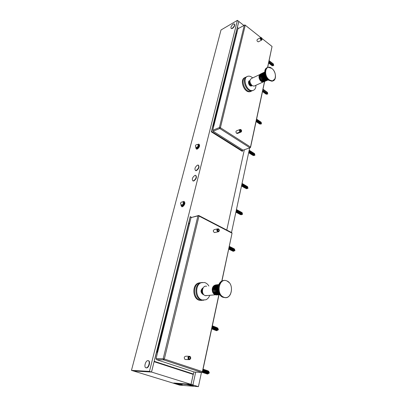 <?xml version="1.0" encoding="UTF-8"?>
<svg xmlns="http://www.w3.org/2000/svg" width="407" height="407" viewBox="0 0 407 407"><rect width="100%" height="100%" fill="white"/><g stroke="black" fill="none" stroke-linecap="round" stroke-linejoin="round"><path stroke-width="0.61" d="M181.593 206.593L182.651 206.705C184.91 204.721 185.439 203.017 184.239 201.582L184.213 201.567M180.866 204.945L181.573 206.583L182.214 206.476C184.473 204.492 185.007 202.788 183.806 201.353L182.443 201.933M181.629 205.484L182.372 205.616C183.862 204.309 184.208 203.19 183.42 202.248L183.338 202.238M196.332 148.987L197.461 149.018C199.532 147.181 200.086 145.62 199.125 144.332L199.013 144.266M195.721 147.385L196.23 148.926L197.054 148.774C199.125 146.937 199.679 145.375 198.718 144.088L197.415 144.551M196.403 147.914L197.197 147.995C198.555 146.785 198.921 145.757 198.285 144.912L198.209 144.897M146.062 367.801L146.657 367.913C149.089 367.842 150.773 360.872 148.402 360.755M146.144 367.811L146.317 367.806C148.82 367.719 150.453 360.526 147.96 360.638L147.817 360.643C145.34 360.688 143.651 367.852 146.144 367.811M231.257 28.561L232.422 28.495C234.427 26.796 235.124 25.326 234.524 24.089L234.432 24.018M232.188 28.312C234.193 26.613 234.89 25.142 234.29 23.906L233.257 24.089C231.257 25.794 230.56 27.259 231.171 28.49L232.188 28.312M192.867 180.861L193.813 180.988C196.306 179.085 196.993 177.254 195.879 175.503M193.534 180.83C196.077 178.846 196.744 177.014 195.528 175.325L194.912 175.381C192.374 177.371 191.712 179.207 192.938 180.881L193.534 180.83M195.462 170.523L196.428 170.645C198.891 168.752 199.583 166.951 198.499 165.242M196.154 170.487C198.662 168.529 199.328 166.717 198.163 165.069L197.512 165.125C195.009 167.094 194.348 168.9 195.523 170.543L196.154 170.487M191.555 217.338L190.206 216.646L151.506 372.039L134.809 371.057L151.541 372.049L191.02 384.345L173.728 382.997L191.051 384.356L192.903 384.936L195.706 372.12L192.903 384.936L174.165 383.445L131.466 370.365L221.011 29.981L237.418 20.35L238.812 21.454L211.325 131.832L242.328 151.353L242.394 151.058L242.048 151.175M131.466 370.365L149.461 371.403L151.506 372.039M237.418 20.35L149.461 371.403M191.987 373.997L193.315 374.074L191.051 384.356M244.348 149.735L226.78 230.047L244.348 149.735M243.793 25.402L238.838 21.474L237.332 27.513M213.095 125.534L213.7 126.374L213.095 125.534L211.401 131.527M237.261 27.696L235.979 33.583L236.309 33.267M242.837 150.005L242.394 151.058M242.623 150.977L211.63 131.436M238.538 28.404L237.474 27.574M189.179 223.295L188.65 223.758L190.12 216.992M154.161 361.36L156.899 351.348L157.58 352.493M193.315 374.074L194.032 371.942M190.349 216.931L191.351 217.445M154.406 361.37L193.559 374.089M151.541 372.049L154.075 361.716M154.111 361.716L193.208 374.394L191.02 384.345M236.813 133.211L237.652 133.369M239.728 129.584L236.66 130.774C235.719 131.303 235.709 132.138 236.63 133.282L240.059 131.97C239.133 130.815 239.143 129.975 240.084 129.446L240.369 129.472M244.938 24.944L237.932 28.749L212.734 130.281L219.414 127.564L244.342 25.086L245.263 25.203L244.938 24.944L260.897 37.617L245.263 25.203L220.411 127.717L250.503 147.034L264.525 81.588M267.541 67.511L272.049 46.469L262.2 38.65L272.049 46.469L267.664 67.455M258.526 41.743L258.318 41.855C256.959 41.316 256.639 40.491 257.356 39.387L260.439 37.744M219.795 128.515L213.11 131.222L243.101 150.168L249.903 147.797L219.795 128.515L220.411 127.717L219.414 127.564L219.795 128.515M264.647 81.532L250.519 147.512L249.903 147.797L250.503 147.034L250.519 147.512M213.11 131.222L212.734 130.281L213.11 131.222M240.059 131.97L240.506 131.39L240.527 129.874C241.427 130.357 241.555 130.906 240.908 131.522L236.788 133.384M240.4 131.736C239.504 130.454 239.606 129.706 240.72 129.497C241.717 130.209 241.895 130.993 241.265 131.853L240.216 132.072M241.015 132.102L241.265 131.853L240.547 131.827M260.862 38.533L261.609 38.136L261.716 39.464C260.897 39.133 260.704 38.64 261.136 37.973L261.523 38.065L261.569 37.744L261.187 37.586C260.312 38.619 260.592 39.342 262.032 39.749L261.609 40.115C260.251 39.571 259.925 38.741 260.643 37.637L260.953 37.612M260.862 38.421L261.523 38.065M261.609 38.136L261.548 37.876M261.696 37.846L262.032 39.749M185.261 359.508L189.825 359.488M188.899 356.267L185.989 356.201C184.086 356.598 183.771 357.697 185.048 359.503L188.736 359.615C187.454 357.794 187.764 356.685 189.677 356.288L189.952 356.456M221.769 281.181L232.051 233.186L198.998 216.056L164.342 359.03L202.391 371.637L218.849 294.821M215.018 232.463L214.448 232.58C212.932 231.39 212.917 230.387 214.408 229.568L217.389 228.917M191.061 217.597L156.069 358.582L163.171 358.791L197.934 215.873L191.061 217.597L198.687 215.471L231.705 232.601L232.051 233.186L221.917 281.105M163.634 359.885L156.527 359.656L194.363 372.049L201.699 372.446L163.634 359.885L164.342 359.03L163.171 358.791L163.634 359.885M218.981 294.805L202.493 371.815L201.699 372.446L202.493 371.815M197.934 215.873L198.998 216.056L198.687 215.471L197.934 215.873M156.527 359.656L156.069 358.582M188.736 359.615L189.265 358.959C188.492 357.865 188.68 357.198 189.83 356.959C190.608 357.946 190.461 358.623 189.387 358.999L188.94 359.681M189.118 359.457C187.983 357.402 188.395 356.496 190.349 356.741C191.031 358.079 190.776 359.015 189.57 359.539L189.301 359.518M217.75 229.599L218.549 229.426C219.205 230.27 219.129 230.85 218.32 231.156C217.404 230.433 217.399 229.828 218.289 229.329L218.513 228.938C216.763 228.241 217.028 232.143 218.691 231.573L218.004 231.832C216.483 230.627 216.468 229.619 217.959 228.795L218.213 228.861M217.826 229.507L218.442 229.37M218.798 231.522L218.411 231.787M218.549 229.426L218.503 228.978M218.671 229.019C219.566 229.991 219.571 230.84 218.691 231.573M202.518 288.151L202.849 288.019M203.098 287.958L202.696 288.07C200.341 290.354 200.478 292.506 203.108 294.52L203.709 294.592M208.877 286.024C207.738 284.152 206.278 282.977 204.497 282.504L201.256 282.712C194.719 284.768 195.467 298.514 202.259 300.015L205.835 299.806C207.631 299.008 208.933 297.507 209.747 295.309M202.198 282.438L200.509 282.804C193.971 284.854 194.714 298.58 201.506 300.081L203.831 300.229M201.511 282.621L199.115 282.972C192.577 285.017 193.315 298.707 200.096 300.203L202.747 300.29M200.056 282.697L198.372 283.058C191.839 285.103 192.572 298.774 199.349 300.264L201.674 300.417M227.014 281.013C219.276 276.984 215.562 294.017 223.626 297.115C231.441 300.844 234.834 284.117 227.014 281.013M206.619 286.279C202.259 284.885 200.687 293.981 205.047 295.584L207.489 295.523M218.839 284.676L214.764 285.251L213.492 286.09L212.586 287.535L212.184 289.357L212.647 292.18L213.594 293.701L215.278 294.79L205.428 295.716M219.694 294.449L215.685 294.816L214.214 294.261L219.302 293.773L214.209 294.256L215.491 294.653L219.582 294.266M218.193 287.042L212.586 287.535L213.375 287.149L218.264 286.614M218.137 287.495L213.059 288.039L212.317 288.415L212.958 288.512L212.886 289.001L218.076 288.456M218.345 286.223L212.983 286.752L218.437 285.856M218.528 285.536L213.492 286.09L218.62 285.251M218.707 285.012L214.092 285.587L218.778 284.819M218.874 284.585L215.033 285.124M218.895 284.544L215.771 284.925M219.877 294.724L215.858 294.922M219.846 294.678L216.605 294.978M219.785 294.587L215.842 294.846M219.449 294.042L215.14 294.449M215.14 294.673L215.491 294.653M219.149 293.462L213.594 293.701L218.986 293.116M218.834 292.74L213.909 293.218L213.065 292.999L218.681 292.328M218.544 291.895L213.446 292.399L212.647 292.18L218.417 291.432M218.31 290.954L212.352 291.275L218.218 290.461M218.152 289.962L212.2 290.323L218.101 289.458M218.081 288.955L212.856 289.499L212.184 289.357L212.886 289.001M218.096 287.968L212.958 288.512M218.106 287.795L212.317 288.415M218.076 288.736L212.184 289.357M218.121 289.713L212.2 290.323M218.254 290.679L212.352 291.275M218.462 291.605L212.647 292.18M218.722 292.445L213.065 292.999M219.017 293.182L213.594 293.701M218.361 286.162L212.983 286.752M218.208 286.925L212.586 287.535M246.042 77.177C239.891 78.185 244.317 92.47 250.463 91.453L252.218 90.741M245.024 77.6C239.265 79.131 243.839 92.776 249.766 91.763L251.144 91.31M271.754 68.386C265.583 63.294 262.947 75.371 269.342 79.848C275.564 84.763 277.986 72.807 271.754 68.386C276.216 71.52 276.867 80.525 272.568 80.983L269.236 79.955C264.738 76.887 264.011 67.766 268.198 67.303L270.039 67.465M259.844 74.537L251.587 78.419C249.242 80.093 249.415 82.479 252.106 85.572L254.054 86.131L254.858 85.765M264.728 72.095L259.941 74.466L259.05 75.956L259.127 78.169L260.144 80.357L261.762 81.766L263.136 82L254.054 86.131M264.738 72.756L259.249 75.346L264.728 72.527M264.759 73.016L259.05 75.956L259.666 75.707L259.62 76.063L264.835 73.626M264.728 72.339L259.549 74.842L264.723 72.197M260.734 73.916L264.728 72.029L260.2 74.247M268.208 79.914L263.573 81.904M268.188 79.899L263.487 81.929M268.132 79.848L262.897 82.026L268.045 79.772M267.928 79.665L262.337 81.97L267.786 79.528M267.618 79.36L261.762 81.766L267.435 79.162M267.236 78.933L261.187 81.42L267.023 78.678M266.814 78.398L260.643 80.942L266.595 78.088M266.382 77.762L260.144 80.357L266.173 77.411M265.974 77.05L259.717 79.68L265.781 76.669M265.608 76.282L259.371 78.943L265.445 75.89M265.298 75.493L259.127 78.169L265.171 75.097M265.059 74.71L258.989 77.396L264.967 74.333M264.891 73.972L259.605 76.44L258.964 76.648L259.62 76.063M264.789 73.306L259.666 75.707M264.784 73.27L259.05 75.956M264.876 73.886L258.964 76.648M265.028 74.583L258.989 77.396M265.247 75.331L259.127 78.169M265.527 76.094L259.371 78.943M265.868 76.847L259.717 79.68M266.254 77.549L260.144 80.357M266.661 78.185L260.643 80.942M267.068 78.734L261.187 81.42M267.445 79.177L261.762 81.766M250.971 84.391L250.046 82.306M251.49 85.032L250.758 84.356L249.913 81.492M252.086 85.556L250.305 84.564C249.374 83.211 249.196 81.98 249.776 80.866L249.918 80.688M251.663 85.801L252.147 85.597L250.173 84.625C249.242 83.272 249.064 82.041 249.644 80.927L249.191 81.135C248.611 82.25 248.789 83.481 249.725 84.834L251.663 85.801L249.593 84.895C248.657 83.542 248.479 82.311 249.059 81.197L249.644 80.718M251.882 85.74L251.531 85.862M251.623 85.821L251.211 86.04M251.272 86.035L251.989 85.694M248.982 81.039L249.364 80.876M252.655 77.915C251.307 76.669 249.939 76.078 248.55 76.15L248.122 76.211C241.865 77.055 246.26 91.57 252.462 90.558L252.706 90.522C254.828 89.998 255.901 88.248 255.927 85.277M247.013 76.653C241.244 78.175 245.833 91.875 251.765 90.868L253.149 90.415M249.75 80.672L249.639 80.688C247.303 80.988 248.916 86.391 251.236 86.035M217.15 330.489L217.557 330.219L217.928 328.459M217.872 328.251L216.997 330.596M216.031 330.443L216.565 330.738L217.292 330.352L217.826 328.118L217.048 327.706M216.321 330.286L216.483 330.311C217.516 329.695 217.745 328.932 217.165 328.022M215.217 330.148L215.791 330.489C217.333 329.4 217.552 328.347 216.458 327.34L216.249 327.376M215.532 329.98L215.7 330.006C216.733 329.39 216.962 328.627 216.382 327.716M214.433 329.843L215.008 330.184C216.544 329.09 216.768 328.042 215.674 327.035L215.466 327.07M214.748 329.675L214.916 329.701C215.949 329.08 216.173 328.317 215.593 327.406M213.644 329.533L214.219 329.879C215.761 328.785 215.98 327.732 214.886 326.724L214.682 326.765M213.955 329.37L214.128 329.395C215.161 328.775 215.389 328.006 214.804 327.101M212.851 329.227L213.431 329.573C214.967 328.48 215.191 327.426 214.102 326.419L213.894 326.455M213.166 329.06L213.339 329.09C214.372 328.464 214.601 327.696 214.016 326.79M212.062 328.922L212.637 329.268C214.179 328.169 214.403 327.116 213.314 326.109L213.1 326.144M212.373 328.754L212.546 328.785C213.583 328.154 213.812 327.386 213.227 326.48M211.671 328.942L211.844 328.958C213.385 327.859 213.614 326.806 212.52 325.798L212.337 325.829M211.772 328.474C212.8 327.823 213.019 327.055 212.434 326.17M211.828 328.22L212.332 325.875M241.259 214.759L242.226 212.998M242.19 212.805L241.066 214.84M240.288 214.54L241.315 214.708L242.175 212.734L241.514 212.296M240.522 214.438L240.868 214.494C241.783 213.879 242.017 213.232 241.555 212.546M239.565 214.158L240.252 214.545C241.707 213.36 241.895 212.474 240.817 211.889L240.807 211.889M239.952 214.113L240.171 214.113C241.086 213.497 241.315 212.846 240.858 212.164M238.166 213.39L239.555 214.163C241.005 212.973 241.193 212.088 240.115 211.503L240.11 211.508M239.118 213.67L239.469 213.726C240.389 213.11 240.618 212.459 240.155 211.777M238.853 213.777C240.308 212.591 240.496 211.701 239.418 211.121L239.408 211.121M238.416 213.288L238.767 213.344C239.687 212.724 239.916 212.072 239.458 211.391M236.757 212.617L238.151 213.395C239.606 212.205 239.794 211.314 238.716 210.734L238.706 210.734M237.713 212.902L238.064 212.958C238.985 212.337 239.214 211.686 238.751 211.004M237.449 213.009C238.899 211.818 239.092 210.928 238.014 210.348L238.003 210.348M237.011 212.515L237.362 212.571C238.283 211.945 238.512 211.294 238.049 210.617M236.055 212.23L236.742 212.622C238.197 211.426 238.385 210.541 237.312 209.961L237.296 209.961M236.436 212.189L236.655 212.184C237.581 211.559 237.81 210.907 237.342 210.226M235.862 212.256L236.035 212.235C237.49 211.04 237.678 210.149 236.609 209.569L236.594 209.574M235.958 211.798C236.879 211.162 237.103 210.505 236.635 209.839M236.055 211.355L236.482 209.356M233.684 251.175L234.585 249.343M234.539 249.135L233.491 251.267M232.646 251.007L233.272 251.338L233.766 251.099L234.518 249.059L233.822 248.616M232.901 250.89L233.196 250.936C234.147 250.325 234.376 249.644 233.888 248.891M231.898 250.651L232.555 251.027C234.04 249.867 234.234 248.931 233.15 248.219L233.089 248.234M232.178 250.534L232.468 250.58C233.425 249.964 233.654 249.282 233.16 248.529M231.171 250.29L231.832 250.666C233.313 249.506 233.511 248.57 232.422 247.858L232.361 247.873M231.446 250.168L231.746 250.219C232.697 249.603 232.926 248.916 232.433 248.168M230.443 249.929L231.105 250.305C232.585 249.14 232.784 248.204 231.7 247.497L231.634 247.507M230.718 249.806L231.013 249.857C231.97 249.237 232.199 248.555 231.705 247.802M229.716 249.567L230.372 249.944C231.853 248.779 232.056 247.843 230.973 247.13L230.906 247.146M229.991 249.445L230.286 249.491C231.242 248.87 231.471 248.189 230.978 247.436M228.983 249.201L229.645 249.583C231.125 248.412 231.324 247.476 230.245 246.769L230.174 246.784M229.39 249.13L229.553 249.13C230.51 248.504 230.744 247.822 230.245 247.074M228.744 249.226L228.912 249.216C230.393 248.051 230.591 247.11 229.512 246.403L229.446 246.418M228.841 248.763C229.787 248.122 230.011 247.441 229.512 246.708M228.927 248.372L229.375 246.281M246.683 188.721L247.685 187.011M247.654 186.803L246.5 188.792M244.373 187.673L246.713 188.685L247.644 186.752L247.008 186.325M246.098 188.441L246.352 188.436C247.247 187.82 247.476 187.195 247.039 186.559M245.757 188.466C247.176 187.286 247.364 186.437 246.321 185.907M245.416 188.044L245.675 188.039C246.571 187.418 246.8 186.793 246.357 186.157M245.075 188.065C246.494 186.884 246.683 186.035 245.645 185.506M244.734 187.647L244.994 187.642C245.889 187.017 246.118 186.391 245.675 185.76M243.691 187.271L244.393 187.668C245.813 186.482 246.006 185.628 244.963 185.109M244.052 187.245L244.312 187.24C245.207 186.62 245.436 185.989 244.994 185.358M243.004 186.874L243.712 187.266C245.131 186.08 245.319 185.226 244.276 184.707M243.371 186.849L243.625 186.838C244.526 186.213 244.755 185.587 244.312 184.956M242.323 186.472L243.025 186.869C244.449 185.678 244.638 184.824 243.595 184.305M242.557 186.375L242.943 186.442C243.844 185.811 244.068 185.18 243.625 184.554M241.636 186.07L242.338 186.467C243.762 185.271 243.951 184.417 242.908 183.903M241.997 186.045L242.257 186.04C243.157 185.409 243.386 184.778 242.938 184.147M241.478 186.091L241.651 186.065C243.076 184.87 243.264 184.015 242.221 183.501M241.575 185.633C242.475 184.997 242.699 184.366 242.251 183.745M241.682 185.149L242.094 183.236M208.135 373.779L208.542 373.468L208.837 371.622M208.766 371.413L207.992 373.901M206.965 373.809L207.448 374.084L208.282 373.621L208.699 371.245L207.885 370.869M207.27 373.626L207.412 373.641C208.46 372.965 208.664 372.156 208.028 371.204M206.12 373.55L206.639 373.87C208.211 372.822 208.445 371.708 207.346 370.523L207.051 370.574M206.451 373.351L206.593 373.367C207.641 372.695 207.85 371.881 207.209 370.93M205.301 373.275L205.82 373.595C207.392 372.547 207.626 371.433 206.527 370.248L206.237 370.299M205.632 373.082L205.774 373.097C206.827 372.42 207.031 371.606 206.39 370.655M204.477 373.005L205.001 373.326C206.568 372.278 206.807 371.159 205.708 369.978L205.413 370.024M204.807 372.807L204.95 372.827C206.003 372.146 206.212 371.332 205.571 370.38M203.658 372.731L204.177 373.056C205.749 372.003 205.988 370.884 204.889 369.704L204.594 369.749M203.983 372.537L204.131 372.553C205.184 371.871 205.387 371.052 204.746 370.105M202.828 372.456L203.352 372.781C204.925 371.728 205.164 370.609 204.07 369.429L203.77 369.48M203.154 372.263L203.307 372.283C204.36 371.596 204.563 370.777 203.922 369.831M202.009 372.196L202.528 372.512C204.095 371.454 204.339 370.334 203.246 369.149L203.057 369.169M202.33 371.988L202.477 372.008C203.536 371.316 203.739 370.502 203.098 369.556M202.05 372.166C202.981 371.479 203.307 370.538 203.022 369.342M198.413 386.65L179.589 385.108L174.165 383.445L179.635 384.569L182.224 384.778L180.255 383.928L186.498 384.427L190.654 385.46L193.361 385.678L191.412 384.813L192.903 384.936L198.413 386.65L201.465 372.43M249.684 147.873L231.512 232.504M188.263 384.564L188.182 384.946M190.807 384.768L190.654 385.46M272.319 65.751L273.463 64.225M273.458 64.001L272.222 65.766L273.453 63.98L272.909 63.645M271.805 65.374L272.258 65.39L272.894 63.762M271.016 64.906L271.739 65.313C273.011 64.164 273.199 63.451 272.314 63.177M271.21 64.922L271.662 64.932L272.298 63.304M270.421 64.448L271.143 64.855C272.415 63.706 272.609 62.993 271.718 62.719M270.619 64.464L271.067 64.479L271.703 62.841M269.826 63.991L270.548 64.398C271.82 63.243 272.013 62.53 271.123 62.261M270.019 64.006L270.472 64.021L271.108 62.383M269.231 63.528L269.953 63.94C271.225 62.785 271.418 62.073 270.523 61.798M269.424 63.548L269.877 63.558L270.513 61.92M268.635 63.07L269.358 63.477C270.63 62.322 270.818 61.61 269.927 61.34M268.829 63.09L269.276 63.1L269.912 61.462M268.6 63.08L268.757 63.019C270.029 61.859 270.223 61.147 269.327 60.882M268.696 62.632L269.317 60.999M269.164 60.44L268.986 61.778M271.622 65.359L272.222 65.766M267.485 92.435L266.376 94.215L267.501 92.654M265.623 93.854L266.331 94.215L267.485 92.409L266.921 92.043M265.817 93.839L266.259 93.869L266.911 92.196M264.998 93.412L265.725 93.814C267.028 92.669 267.221 91.926 266.305 91.585M265.206 93.396L265.649 93.427L266.3 91.748M264.382 92.964L265.115 93.371C266.412 92.221 266.605 91.478 265.69 91.137M264.591 92.949L265.033 92.979L265.685 91.3M263.772 92.516L264.499 92.923C265.796 91.768 265.99 91.026 265.074 90.69M263.975 92.501L264.418 92.537L265.069 90.853M263.156 92.068L263.878 92.475C265.186 91.321 265.374 90.578 264.458 90.247M263.36 92.058L263.802 92.089L264.453 90.4M262.535 91.621L263.263 92.028C264.565 90.868 264.759 90.125 263.843 89.794M262.744 91.611L263.187 91.641L263.833 89.952M262.484 91.636L262.642 91.58C263.95 90.42 264.143 89.672 263.222 89.347M262.581 91.183L263.217 89.499M262.713 90.573L263.059 88.945M266.651 94.175L267.73 94.007L267.541 92.796M260.114 124.12L261.233 122.517M261.213 122.304L260.098 124.14M259.33 123.789L260.104 124.12L261.208 122.273L260.628 121.881M259.529 123.748L259.961 123.794C260.785 123.199 261.019 122.624 260.658 122.085L260.628 122.059M258.679 123.362L259.407 123.764C260.745 122.614 260.938 121.835 259.992 121.434M258.893 123.316L259.325 123.367C260.154 122.766 260.383 122.192 260.022 121.652L259.992 121.627M258.043 122.929L258.771 123.331C260.109 122.176 260.302 121.398 259.356 121.001M258.257 122.883L258.694 122.934C259.518 122.329 259.747 121.759 259.391 121.215L259.356 121.194M257.412 122.497L258.135 122.899C259.473 121.739 259.666 120.965 258.72 120.569M257.621 122.451L258.058 122.502C258.883 121.897 259.111 121.327 258.755 120.782L258.72 120.757M256.771 122.059L257.499 122.466C258.837 121.306 259.03 120.528 258.079 120.131M256.985 122.019L257.417 122.064C258.242 121.464 258.476 120.889 258.119 120.35L258.084 120.324M256.135 121.627L256.863 122.034C258.201 120.869 258.394 120.09 257.443 119.699M256.349 121.586L256.781 121.632C257.606 121.027 257.84 120.457 257.478 119.912L257.443 119.887M256.059 121.642L256.222 121.596C257.56 120.431 257.753 119.653 256.802 119.261M256.156 121.189C256.97 120.579 257.199 120.004 256.842 119.475L256.802 119.449M256.283 120.614L256.649 118.905M252.716 155.286L253.902 155.494L254.634 153.927M254.609 153.719L253.475 155.627M253.642 155.55L254.604 153.678L253.999 153.266M252.915 155.209L253.332 155.276C254.202 154.655 254.431 154.06 254.014 153.48L254.009 153.48M252.04 154.874L252.762 155.27C254.136 154.111 254.329 153.297 253.337 152.834M252.381 154.869L252.676 154.858C253.546 154.238 253.775 153.643 253.358 153.063L253.352 153.063M251.384 154.457L252.101 154.858C253.48 153.693 253.673 152.879 252.681 152.416M251.719 154.457L252.019 154.446C252.889 153.821 253.113 153.22 252.701 152.645L252.696 152.64M250.727 154.039L251.445 154.441C252.823 153.271 253.012 152.457 252.019 151.999M250.941 153.963L251.363 154.024C252.228 153.403 252.457 152.803 252.045 152.228L252.035 152.223M250.066 153.622L250.783 154.019C252.162 152.849 252.355 152.035 251.363 151.577M250.402 153.622L250.702 153.607C251.572 152.986 251.796 152.386 251.384 151.806L251.378 151.801M249.405 153.2L250.122 153.602C251.501 152.427 251.694 151.613 250.702 151.16M249.623 153.124L250.04 153.19C250.91 152.564 251.139 151.964 250.727 151.389L250.717 151.384M248.743 152.783L249.46 153.185C250.839 152.004 251.033 151.19 250.04 150.738M249.079 152.783L249.379 152.773C250.249 152.142 250.478 151.541 250.066 150.966L250.051 150.961M248.626 152.803L248.799 152.762C250.178 151.582 250.371 150.768 249.374 150.32M248.723 152.345C249.588 151.714 249.812 151.114 249.405 150.544L249.389 150.539M248.84 151.816L249.226 150M203.129 293.778L203.073 293.732C201.923 292.353 201.73 290.827 202.498 289.143L202.676 288.873M203.281 294.037L202.93 293.742C201.78 292.368 201.587 290.842 202.355 289.158L202.783 288.588M203.566 294.429L202.442 293.793C201.292 292.419 201.104 290.893 201.872 289.214L202.991 288.146M203.607 294.475L202.299 293.808C201.15 292.435 200.961 290.908 201.73 289.229L203.017 288.095M203.642 294.52L203.103 294.52M203.485 294.536L203.2 294.546M181.319 205.332L181.99 205.393L183.455 203.261L183.023 202.07C181.766 201.735 180.917 202.172 180.474 203.383M196.113 147.741L196.835 147.756L198.245 145.686L197.914 144.719C196.678 144.302 195.828 144.694 195.37 145.904M236.782 33.389L213.812 125.514L213.324 125.437L235.979 33.583M236.655 33.516L236.197 33.46L236.818 33.232M213.812 125.514L213.848 125.794M157.356 352.416L156.899 351.348M189.576 223.58L157.713 351.47L157.138 351.353L188.65 223.758M189.413 223.794L188.884 223.702L189.647 223.295M157.713 351.47L157.748 351.821M223.936 280.545C217.094 280.398 216.097 294.8 222.863 297.268L225.656 297.634M230.24 294.693C228.648 297.125 226.602 298.036 224.12 297.436L223.509 297.212C215.898 294.363 218.493 278.149 226.053 280.621L226.933 280.937M213.202 287.581L213.059 288.039M213.578 286.742L213.375 287.149M214.077 286.029L213.812 286.365M214.677 285.46L214.367 285.724M215.354 285.068L215.008 285.241M216.081 284.859L215.715 284.941M215.858 294.81L216.229 294.917M214.479 293.91L214.799 294.2M213.909 293.218L214.184 293.584M213.446 292.399L213.66 292.821M213.105 291.478L213.258 291.946M212.907 290.501L212.988 290.995M212.856 289.499L212.866 289.998M224.501 297.532L223.886 297.456M226.994 280.962L229.024 282.473M267.943 79.624C265.98 77.651 264.916 75.249 264.769 72.421M267.201 67.689C263.395 68.686 264.372 77.299 268.651 80.22L271.978 81.247L273.011 80.871M259.839 75.051L259.737 75.366M260.124 74.501L259.971 74.761M263.817 81.812L264.087 81.761M263.248 81.792L263.538 81.822M262.652 81.619L262.953 81.726M262.057 81.298L262.352 81.476M261.482 80.835L261.767 81.079M260.958 80.255L261.213 80.555M260.495 79.574L260.714 79.925M260.114 78.826L260.292 79.207M259.834 78.032L259.961 78.429M259.661 77.228L259.732 77.625M259.605 76.44L259.615 76.826M275.04 78.856L271.978 81.247L268.595 80.225C264.789 77.6 263.395 70.157 266.346 68.157M183.735 202.447L183.287 202.213M198.535 145.096L198.107 144.836M146.657 367.913L146.317 367.806M195.803 170.701L195.523 170.543M193.218 181.034L192.938 180.881M157.601 352.416L157.305 352.401M196.637 149.166L196.23 148.926M195.35 146.001L196.729 148.107M183.684 202.386L183.42 202.248M182.005 206.807L181.573 206.583M180.459 203.464L182.026 205.693M240.72 132.194L237.291 133.506M261.609 40.115L258.318 41.855M189.83 356.959L189.362 356.949M189.57 359.539L189.24 359.707M218.289 229.329L217.948 229.406M218.004 231.832L214.448 232.58M202.259 300.015L201.506 300.081M200.096 300.203L199.349 300.264M226.989 280.952C234.534 283.964 231.858 300.045 224.12 297.436L222.853 297.268C217.063 295.177 216.499 283.328 222.008 281.059M226.948 280.937L226.053 280.621M219.749 294.536L215.685 294.816M250.702 91.422L250.005 91.733M271.734 68.356L268.198 67.303M268.157 79.874L263.675 81.868M263.161 81.97L262.484 82M252.706 90.522L252.004 90.837M249.639 80.688L249.089 80.942M217.557 330.219L218.391 329.797L218.01 328.668M241.616 214.616L242.557 214.326L242.277 213.151M234.05 250.992L234.951 250.666L234.641 249.506M247.024 188.604L247.99 188.339L247.731 187.154M208.542 373.468L209.356 372.98L208.928 371.861M272.573 65.725L273.677 65.593L273.509 64.367M260.439 124.059L261.482 123.865L261.274 122.655M253.902 155.494L254.914 155.265L254.68 154.06"/></g></svg>
